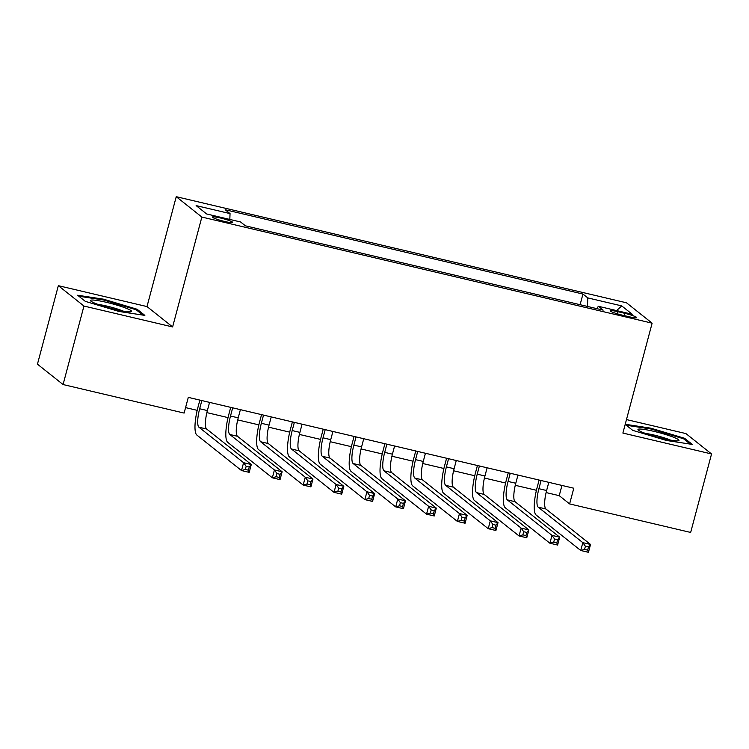 <?xml version="1.0" encoding="UTF-8"?>
<svg xmlns="http://www.w3.org/2000/svg" width="749" height="749" viewBox="0 0 749 749"><rect width="100%" height="100%" fill="white"/><g stroke="black" fill="none" stroke-linecap="round" stroke-linejoin="round"><path stroke-width="1.12" d="M224.803 221.498A10.458 1.17 14.9 0 0 232.696 222.434A10.458 1.17 14.9 0 0 220.365 217.978A10.458 1.17 14.9 0 0 212.473 217.051A10.458 1.17 14.9 0 0 224.803 221.498M58.338 285.678L83.954 306.051L172.616 326.948L147.001 306.575L58.338 285.678L37.45 364.173L63.075 384.546L184.114 413.074L188.299 397.373L573.8 488.226L569.615 503.918L690.662 532.445L711.55 453.96L685.925 433.587L626.473 419.571M147.001 306.575L176.24 196.687L626.501 302.802L652.126 323.175L201.856 217.06L176.24 196.687M624.75 313.316L617.962 311.715A10.13 1.133 14.9 0 0 610.313 310.816A10.13 1.133 14.9 0 0 622.26 315.132L629.048 316.733A10.13 1.133 14.9 0 0 636.687 317.632A10.13 1.133 14.9 0 0 624.75 313.316L624.151 315.582M587.459 306.425L587.787 297.905L582.947 294.048L225.196 209.739L230.046 213.596L196.126 205.601L206.649 213.971L240.569 221.966L245.419 225.823L603.16 310.133L598.32 306.275L596.906 308.654M587.787 297.905L621.717 305.901L632.24 314.271L598.32 306.275M83.954 306.051L63.075 384.546M172.616 326.948L201.856 217.06M652.126 323.175L622.887 433.062L711.55 453.96M546.105 492.57L559.231 495.66L569.615 503.918M185.574 407.606L197.193 410.34M206.864 412.624L228.033 417.614M237.705 419.889L258.873 424.88M268.545 427.155L289.713 432.145M299.385 434.429L320.553 439.41M330.225 441.695L351.393 446.685M361.065 448.96L382.233 453.95M391.905 456.225L413.074 461.215M422.745 463.5L443.914 468.49M453.585 470.765L474.754 475.755M484.425 478.031L505.594 483.021M515.265 485.305L536.434 490.295M561.956 485.436L559.231 495.66M580.11 304.693L582.947 294.048M230.046 213.596L229.821 219.429M616.614 310.582L621.717 305.901M625.2 424.374L632.746 430.375L666.367 440.459L692.263 444.41L684.549 438.268L650.928 428.194L625.228 424.271M85.33 301.37L118.951 311.453L144.857 315.395L137.142 309.262L103.521 299.179L77.615 295.237L85.33 301.37M650.722 428.962L650.928 428.194M684.268 439.326L684.549 438.268M103.315 299.956L103.521 299.179M136.861 310.32L137.142 309.262M541.087 480.512L538.906 488.704A16.347 4.026 -76.7 0 0 538.194 507.157L582.825 542.641L590.53 544.457L588.442 552.313L580.737 550.487L536.106 515.003A24.52 6.039 103.3 0 1 537.173 487.327L539.111 480.053M548.792 482.337L546.62 490.52A16.347 4.026 -76.7 0 0 545.899 508.974L590.53 544.457L588.489 546.985L585.409 546.255L584.576 549.401L587.656 550.122L588.489 546.985M584.576 549.401L580.737 550.487L582.825 542.641L585.409 546.255M587.656 550.122L588.442 552.313M662.977 438.53A21.253 2.378 14.9 0 0 678.5 440.758A21.253 2.378 14.9 0 0 653.98 431.377A21.253 2.378 14.9 0 0 638.223 430.038A21.253 2.378 14.9 0 0 662.977 438.53M670.467 440.094A16.085 1.798 14.9 0 0 654.308 435.103A16.085 1.798 14.9 0 0 645.526 433.456M626.286 425.245L651.003 429.008L683.575 438.774L690.278 444.101M130.682 311.827A21.253 2.378 14.9 0 0 131.094 311.753A21.253 2.378 14.9 0 0 116.432 304.983A21.253 2.378 14.9 0 0 91.462 300.068A21.253 2.378 14.9 0 0 90.807 301.032A21.253 2.378 14.9 0 0 109.672 308.026A21.253 2.378 14.9 0 0 130.682 311.827M123.061 311.088A16.085 1.798 14.9 0 0 98.11 304.45M78.879 296.229L103.596 300.003L136.168 309.768L142.862 315.095M510.247 473.246L508.065 481.438A16.347 4.026 -76.7 0 0 507.354 499.883L551.985 535.376L559.69 537.192L557.602 545.038L549.897 543.222L505.266 507.738A24.52 6.039 103.3 0 1 506.333 480.062L508.271 472.778M517.952 475.063L515.78 483.255A16.347 4.026 -76.7 0 0 515.059 501.708L559.69 537.192L557.649 539.72L554.569 538.99L553.736 542.126L556.816 542.856L557.649 539.72M553.736 542.126L549.897 543.222L551.985 535.376L554.569 538.99M556.816 542.856L557.602 545.038M479.407 465.981L477.225 474.164A16.347 4.026 -76.7 0 0 476.514 492.617L521.145 528.111L528.85 529.927L526.762 537.773L519.057 535.956L474.426 500.472A24.52 6.039 103.3 0 1 475.493 472.788L477.431 465.513M487.112 467.797L484.94 475.989A16.347 4.026 -76.7 0 0 484.219 494.434L528.85 529.927L526.809 532.445L523.729 531.724L522.896 534.861L525.976 535.591L526.809 532.445M522.896 534.861L519.057 535.956L521.145 528.111L523.729 531.724M525.976 535.591L526.762 537.773M448.567 458.716L446.385 466.899A16.347 4.026 -76.7 0 0 445.674 485.352L490.305 520.836L498.01 522.652L495.922 530.507L488.217 528.691L443.586 493.198A24.52 6.039 103.3 0 1 444.653 465.522L446.591 458.248M456.272 460.532L454.1 468.715A16.347 4.026 -76.7 0 0 453.379 487.168L498.01 522.652L495.969 525.18L492.889 524.45L492.056 527.596L495.136 528.317L495.969 525.18M492.056 527.596L488.217 528.691L490.305 520.836L492.889 524.45M495.136 528.317L495.922 530.507M417.727 451.441L415.545 459.633A16.347 4.026 -76.7 0 0 414.834 478.087L459.465 513.571L467.17 515.387L465.082 523.233L457.377 521.416L412.746 485.932A24.52 6.039 103.3 0 1 413.813 458.257L415.751 450.982M425.432 453.257L423.26 461.45A16.347 4.026 -76.7 0 0 422.539 479.903L467.17 515.387L465.129 517.915L462.049 517.184L461.215 520.321L464.296 521.051L465.129 517.915M461.215 520.321L457.377 521.416L459.465 513.571L462.049 517.184M464.296 521.051L465.082 523.233M386.887 444.176L384.705 452.368A16.347 4.026 -76.7 0 0 383.994 470.812L428.625 506.305L436.33 508.122L434.242 515.967L426.537 514.151L381.906 478.667A24.52 6.039 103.3 0 1 382.973 450.992L384.911 443.708M394.592 445.992L392.42 454.184A16.347 4.026 -76.7 0 0 391.699 472.628L436.33 508.122L434.289 510.64L431.209 509.919L430.375 513.056L433.456 513.786L434.289 510.64M430.375 513.056L426.537 514.151L428.625 506.305L431.209 509.919M433.456 513.786L434.242 515.967M356.047 436.91L353.865 445.093A16.347 4.026 -76.7 0 0 353.154 463.547L397.785 499.031L405.49 500.847L403.402 508.702L395.697 506.886L351.066 471.393A24.52 6.039 103.3 0 1 352.133 443.717L354.071 436.442M363.752 438.727L361.58 446.91A16.347 4.026 -76.7 0 0 360.859 465.363L405.49 500.847L403.449 503.375L400.369 502.654L399.535 505.79L402.616 506.511L403.449 503.375M399.535 505.79L395.697 506.886L397.785 499.031L400.369 502.654M402.616 506.511L403.402 508.702M325.206 429.636L323.025 437.828A16.347 4.026 -76.7 0 0 322.313 456.281L366.944 491.765L374.65 493.582L372.562 501.427L364.857 499.611L320.226 464.127A24.52 6.039 103.3 0 1 321.293 436.452L323.231 429.177M332.912 431.452L330.74 439.644A16.347 4.026 -76.7 0 0 330.019 458.098L374.65 493.582L372.609 496.11L369.529 495.379L368.695 498.525L371.776 499.246L372.609 496.11M368.695 498.525L364.857 499.611L366.944 491.765L369.529 495.379M371.776 499.246L372.562 501.427M294.366 422.37L292.185 430.563A16.347 4.026 -76.7 0 0 291.473 449.007L336.104 484.5L343.81 486.316L341.722 494.162L334.017 492.346L289.386 456.862A24.52 6.039 103.3 0 1 290.453 429.186L292.391 421.902M302.072 424.187L299.9 432.379A16.347 4.026 -76.7 0 0 299.179 450.823L343.81 486.316L341.769 488.844L338.688 488.114L337.855 491.25L340.935 491.981L341.769 488.844M337.855 491.25L334.017 492.346L336.104 484.5L338.688 488.114M340.935 491.981L341.722 494.162M263.526 415.105L261.345 423.288A16.347 4.026 -76.7 0 0 260.633 441.741L305.264 477.225L312.97 479.051L310.882 486.897L303.176 485.08L258.545 449.587A24.52 6.039 103.3 0 1 259.613 421.912L261.551 414.637M271.232 416.921L269.06 425.104A16.347 4.026 -76.7 0 0 268.339 443.558L312.97 479.051L310.929 481.57L307.848 480.849L307.015 483.985L310.095 484.715L310.929 481.57M307.015 483.985L303.176 485.08L305.264 477.225L307.848 480.849M310.095 484.715L310.882 486.897M232.686 407.831L230.505 416.023A16.347 4.026 -76.7 0 0 229.793 434.476L274.424 469.96L282.13 471.776L280.042 479.632L272.336 477.806L227.705 442.322A24.52 6.039 103.3 0 1 228.773 414.646L230.711 407.372M240.392 409.656L238.219 417.839A16.347 4.026 -76.7 0 0 237.499 436.293L282.13 471.776L280.089 474.304L277.008 473.574L276.175 476.72L279.255 477.441L280.089 474.304M276.175 476.72L272.336 477.806L274.424 469.96L277.008 473.574M279.255 477.441L280.042 479.632M201.846 400.565L199.665 408.757A16.347 4.026 -76.7 0 0 198.953 427.211L243.584 462.695L251.289 464.511L249.202 472.357L241.496 470.541L196.865 435.057A24.52 6.039 103.3 0 1 197.933 407.381L199.871 400.106M209.551 402.382L207.379 410.574A16.347 4.026 -76.7 0 0 206.658 429.027L251.289 464.511L249.248 467.039L246.168 466.309L245.335 469.445L248.415 470.175L249.248 467.039M245.335 469.445L241.496 470.541L243.584 462.695L246.168 466.309M248.415 470.175L249.202 472.357M617.401 313.84L617.962 311.715M546.62 490.52L538.906 488.704M545.899 508.974L538.194 507.157M515.78 483.255L508.065 481.438M515.059 501.708L507.354 499.883M484.94 475.989L477.225 474.164M484.219 494.434L476.514 492.617M454.1 468.715L446.385 466.899M453.379 487.168L445.674 485.352M423.26 461.45L415.545 459.633M422.539 479.903L414.834 478.087M392.42 454.184L384.705 452.368M391.699 472.628L383.994 470.812M361.58 446.91L353.865 445.093M360.859 465.363L353.154 463.547M330.74 439.644L323.025 437.828M330.019 458.098L322.313 456.281M299.9 432.379L292.185 430.563M299.179 450.823L291.473 449.007M269.06 425.104L261.345 423.288M268.339 443.558L260.633 441.741M238.219 417.839L230.505 416.023M237.499 436.293L229.793 434.476M207.379 410.574L199.665 408.757M206.658 429.027L198.953 427.211"/></g></svg>
